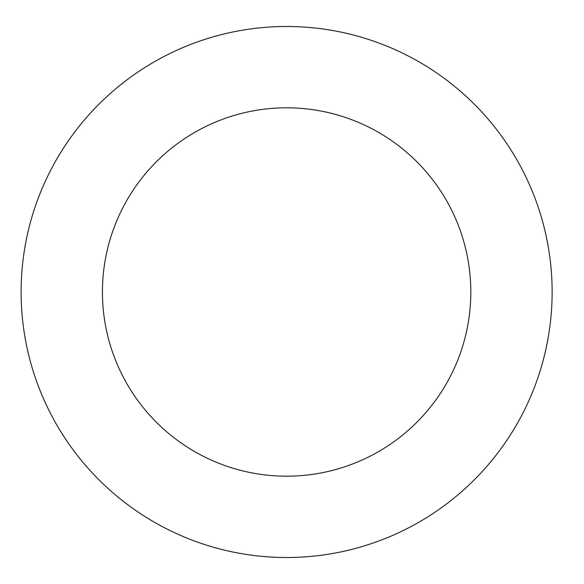<?xml version="1.0" encoding="UTF-8"?>
<svg xmlns="http://www.w3.org/2000/svg" width="584" height="584" viewBox="0 0 584 584"><rect width="100%" height="100%" fill="white"/><g stroke="black" fill="none" stroke-linecap="round" stroke-linejoin="round"><path stroke-width="0.88" d="M470.814 292A184.194 184.194 0 0 1 194.523 451.512A184.194 184.194 0 0 1 194.523 132.488A184.194 184.194 0 0 1 470.814 292M552.128 292A265.501 265.501 0 0 1 153.869 521.935A265.501 265.501 0 0 1 153.869 62.065A265.501 265.501 0 0 1 552.128 292"/></g></svg>
